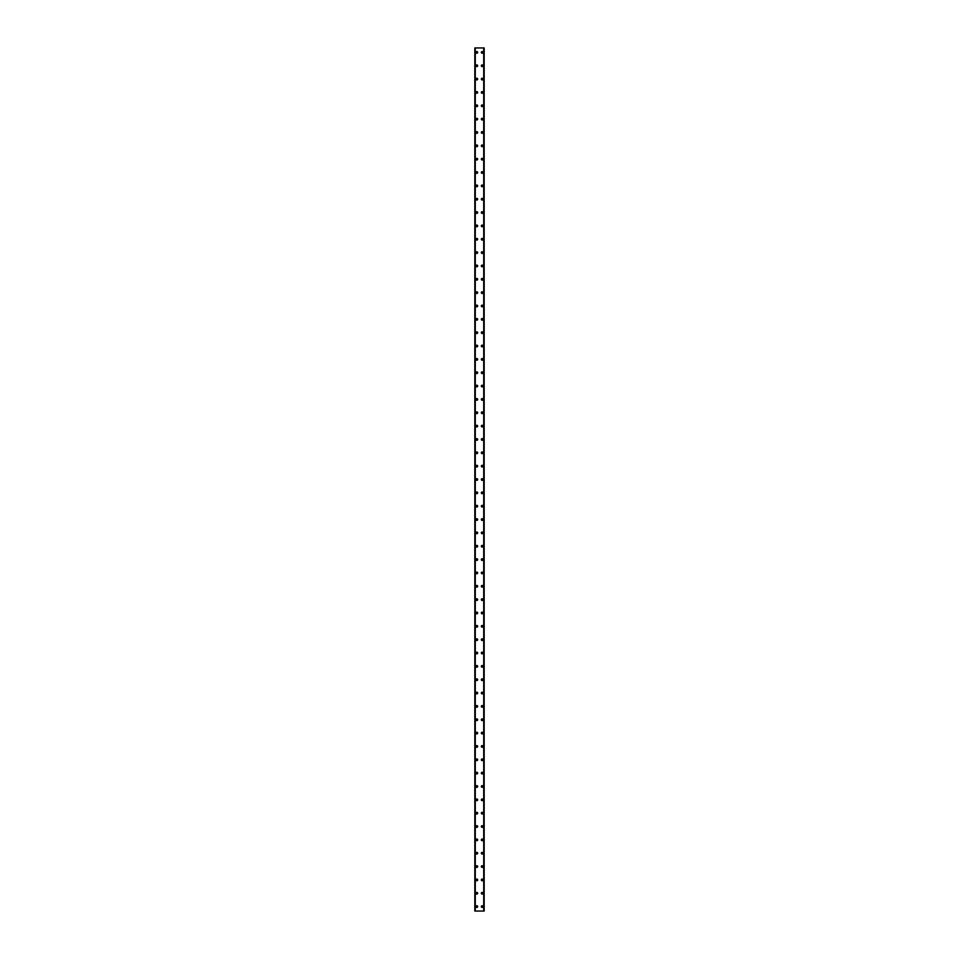 <?xml version="1.0" encoding="UTF-8"?>
<svg xmlns="http://www.w3.org/2000/svg" width="959" height="959" viewBox="0 0 959 959"><rect width="100%" height="100%" fill="white"/><g stroke="black" fill="none" stroke-linecap="round" stroke-linejoin="round"><path stroke-width="1.44" d="M476 906.603A0.839 0.839 0 0 1 476.827 905.764A0.839 0.839 0 0 1 477.666 906.603A0.839 0.839 0 0 1 476.827 907.43A0.839 0.839 0 0 1 476 906.603M476 893.249A0.839 0.839 0 0 1 476.827 892.421A0.839 0.839 0 0 1 477.666 893.249A0.839 0.839 0 0 1 476.827 894.088A0.839 0.839 0 0 1 476 893.249M476 879.906A0.839 0.839 0 0 1 476.827 879.067A0.839 0.839 0 0 1 477.666 879.906A0.839 0.839 0 0 1 476.827 880.746A0.839 0.839 0 0 1 476 879.906M476 866.564A0.839 0.839 0 0 1 476.827 865.725A0.839 0.839 0 0 1 477.666 866.564A0.839 0.839 0 0 1 476.827 867.392A0.839 0.839 0 0 1 476 866.564M476 853.21A0.839 0.839 0 0 1 476.827 852.383A0.839 0.839 0 0 1 477.666 853.21A0.839 0.839 0 0 1 476.827 854.049A0.839 0.839 0 0 1 476 853.21M476 839.868A0.839 0.839 0 0 1 476.827 839.029A0.839 0.839 0 0 1 477.666 839.868A0.839 0.839 0 0 1 476.827 840.695A0.839 0.839 0 0 1 476 839.868M476 826.514A0.839 0.839 0 0 1 476.827 825.687A0.839 0.839 0 0 1 477.666 826.514A0.839 0.839 0 0 1 476.827 827.353A0.839 0.839 0 0 1 476 826.514M476 813.172A0.839 0.839 0 0 1 476.827 812.333A0.839 0.839 0 0 1 477.666 813.172A0.839 0.839 0 0 1 476.827 814.011A0.839 0.839 0 0 1 476 813.172M476 799.83A0.839 0.839 0 0 1 476.827 798.991A0.839 0.839 0 0 1 477.666 799.83A0.839 0.839 0 0 1 476.827 800.657A0.839 0.839 0 0 1 476 799.83M476 786.476A0.839 0.839 0 0 1 476.827 785.649A0.839 0.839 0 0 1 477.666 786.476A0.839 0.839 0 0 1 476.827 787.315A0.839 0.839 0 0 1 476 786.476M476 773.134A0.839 0.839 0 0 1 476.827 772.295A0.839 0.839 0 0 1 477.666 773.134A0.839 0.839 0 0 1 476.827 773.961A0.839 0.839 0 0 1 476 773.134M476 759.78A0.839 0.839 0 0 1 476.827 758.953A0.839 0.839 0 0 1 477.666 759.78A0.839 0.839 0 0 1 476.827 760.619A0.839 0.839 0 0 1 476 759.78M476 746.438A0.839 0.839 0 0 1 476.827 745.599A0.839 0.839 0 0 1 477.666 746.438A0.839 0.839 0 0 1 476.827 747.277A0.839 0.839 0 0 1 476 746.438M476 733.096A0.839 0.839 0 0 1 476.827 732.256A0.839 0.839 0 0 1 477.666 733.096A0.839 0.839 0 0 1 476.827 733.923A0.839 0.839 0 0 1 476 733.096M476 719.741A0.839 0.839 0 0 1 476.827 718.914A0.839 0.839 0 0 1 477.666 719.741A0.839 0.839 0 0 1 476.827 720.581A0.839 0.839 0 0 1 476 719.741M476 706.399A0.839 0.839 0 0 1 476.827 705.56A0.839 0.839 0 0 1 477.666 706.399A0.839 0.839 0 0 1 476.827 707.227A0.839 0.839 0 0 1 476 706.399M476 693.045A0.839 0.839 0 0 1 476.827 692.218A0.839 0.839 0 0 1 477.666 693.045A0.839 0.839 0 0 1 476.827 693.884A0.839 0.839 0 0 1 476 693.045M476 679.703A0.839 0.839 0 0 1 476.827 678.864A0.839 0.839 0 0 1 477.666 679.703A0.839 0.839 0 0 1 476.827 680.542A0.839 0.839 0 0 1 476 679.703M476 666.361A0.839 0.839 0 0 1 476.827 665.522A0.839 0.839 0 0 1 477.666 666.361A0.839 0.839 0 0 1 476.827 667.188A0.839 0.839 0 0 1 476 666.361M476 653.007A0.839 0.839 0 0 1 476.827 652.18A0.839 0.839 0 0 1 477.666 653.007A0.839 0.839 0 0 1 476.827 653.846A0.839 0.839 0 0 1 476 653.007M476 639.665A0.839 0.839 0 0 1 476.827 638.826A0.839 0.839 0 0 1 477.666 639.665A0.839 0.839 0 0 1 476.827 640.492A0.839 0.839 0 0 1 476 639.665M476 626.311A0.839 0.839 0 0 1 476.827 625.484A0.839 0.839 0 0 1 477.666 626.311A0.839 0.839 0 0 1 476.827 627.15A0.839 0.839 0 0 1 476 626.311M476 612.969A0.839 0.839 0 0 1 476.827 612.13A0.839 0.839 0 0 1 477.666 612.969A0.839 0.839 0 0 1 476.827 613.808A0.839 0.839 0 0 1 476 612.969M476 599.627A0.839 0.839 0 0 1 476.827 598.788A0.839 0.839 0 0 1 477.666 599.627A0.839 0.839 0 0 1 476.827 600.454A0.839 0.839 0 0 1 476 599.627M476 586.273A0.839 0.839 0 0 1 476.827 585.446A0.839 0.839 0 0 1 477.666 586.273A0.839 0.839 0 0 1 476.827 587.112A0.839 0.839 0 0 1 476 586.273M476 572.931A0.839 0.839 0 0 1 476.827 572.091A0.839 0.839 0 0 1 477.666 572.931A0.839 0.839 0 0 1 476.827 573.758A0.839 0.839 0 0 1 476 572.931M476 559.577A0.839 0.839 0 0 1 476.827 558.749A0.839 0.839 0 0 1 477.666 559.577A0.839 0.839 0 0 1 476.827 560.416A0.839 0.839 0 0 1 476 559.577M476 546.234A0.839 0.839 0 0 1 476.827 545.395A0.839 0.839 0 0 1 477.666 546.234A0.839 0.839 0 0 1 476.827 547.074A0.839 0.839 0 0 1 476 546.234M476 532.892A0.839 0.839 0 0 1 476.827 532.053A0.839 0.839 0 0 1 477.666 532.892A0.839 0.839 0 0 1 476.827 533.719A0.839 0.839 0 0 1 476 532.892M476 519.538A0.839 0.839 0 0 1 476.827 518.711A0.839 0.839 0 0 1 477.666 519.538A0.839 0.839 0 0 1 476.827 520.377A0.839 0.839 0 0 1 476 519.538M476 506.196A0.839 0.839 0 0 1 476.827 505.357A0.839 0.839 0 0 1 477.666 506.196A0.839 0.839 0 0 1 476.827 507.023A0.839 0.839 0 0 1 476 506.196M476 492.842A0.839 0.839 0 0 1 476.827 492.015A0.839 0.839 0 0 1 477.666 492.842A0.839 0.839 0 0 1 476.827 493.681A0.839 0.839 0 0 1 476 492.842M476 479.5A0.839 0.839 0 0 1 476.827 478.661A0.839 0.839 0 0 1 477.666 479.5A0.839 0.839 0 0 1 476.827 480.339A0.839 0.839 0 0 1 476 479.5M476 466.158A0.839 0.839 0 0 1 476.827 465.319A0.839 0.839 0 0 1 477.666 466.158A0.839 0.839 0 0 1 476.827 466.985A0.839 0.839 0 0 1 476 466.158M476 452.804A0.839 0.839 0 0 1 476.827 451.977A0.839 0.839 0 0 1 477.666 452.804A0.839 0.839 0 0 1 476.827 453.643A0.839 0.839 0 0 1 476 452.804M476 439.462A0.839 0.839 0 0 1 476.827 438.623A0.839 0.839 0 0 1 477.666 439.462A0.839 0.839 0 0 1 476.827 440.289A0.839 0.839 0 0 1 476 439.462M476 426.108A0.839 0.839 0 0 1 476.827 425.281A0.839 0.839 0 0 1 477.666 426.108A0.839 0.839 0 0 1 476.827 426.947A0.839 0.839 0 0 1 476 426.108M476 412.766A0.839 0.839 0 0 1 476.827 411.926A0.839 0.839 0 0 1 477.666 412.766A0.839 0.839 0 0 1 476.827 413.605A0.839 0.839 0 0 1 476 412.766M476 399.423A0.839 0.839 0 0 1 476.827 398.584A0.839 0.839 0 0 1 477.666 399.423A0.839 0.839 0 0 1 476.827 400.251A0.839 0.839 0 0 1 476 399.423M476 386.069A0.839 0.839 0 0 1 476.827 385.242A0.839 0.839 0 0 1 477.666 386.069A0.839 0.839 0 0 1 476.827 386.909A0.839 0.839 0 0 1 476 386.069M476 372.727A0.839 0.839 0 0 1 476.827 371.888A0.839 0.839 0 0 1 477.666 372.727A0.839 0.839 0 0 1 476.827 373.554A0.839 0.839 0 0 1 476 372.727M476 359.373A0.839 0.839 0 0 1 476.827 358.546A0.839 0.839 0 0 1 477.666 359.373A0.839 0.839 0 0 1 476.827 360.212A0.839 0.839 0 0 1 476 359.373M476 346.031A0.839 0.839 0 0 1 476.827 345.192A0.839 0.839 0 0 1 477.666 346.031A0.839 0.839 0 0 1 476.827 346.87A0.839 0.839 0 0 1 476 346.031M476 332.689A0.839 0.839 0 0 1 476.827 331.85A0.839 0.839 0 0 1 477.666 332.689A0.839 0.839 0 0 1 476.827 333.516A0.839 0.839 0 0 1 476 332.689M476 319.335A0.839 0.839 0 0 1 476.827 318.508A0.839 0.839 0 0 1 477.666 319.335A0.839 0.839 0 0 1 476.827 320.174A0.839 0.839 0 0 1 476 319.335M476 305.993A0.839 0.839 0 0 1 476.827 305.154A0.839 0.839 0 0 1 477.666 305.993A0.839 0.839 0 0 1 476.827 306.82A0.839 0.839 0 0 1 476 305.993M476 292.639A0.839 0.839 0 0 1 476.827 291.812A0.839 0.839 0 0 1 477.666 292.639A0.839 0.839 0 0 1 476.827 293.478A0.839 0.839 0 0 1 476 292.639M476 279.297A0.839 0.839 0 0 1 476.827 278.458A0.839 0.839 0 0 1 477.666 279.297A0.839 0.839 0 0 1 476.827 280.136A0.839 0.839 0 0 1 476 279.297M476 265.955A0.839 0.839 0 0 1 476.827 265.116A0.839 0.839 0 0 1 477.666 265.955A0.839 0.839 0 0 1 476.827 266.782A0.839 0.839 0 0 1 476 265.955M476 252.601A0.839 0.839 0 0 1 476.827 251.773A0.839 0.839 0 0 1 477.666 252.601A0.839 0.839 0 0 1 476.827 253.44A0.839 0.839 0 0 1 476 252.601M476 239.259A0.839 0.839 0 0 1 476.827 238.419A0.839 0.839 0 0 1 477.666 239.259A0.839 0.839 0 0 1 476.827 240.086A0.839 0.839 0 0 1 476 239.259M476 225.904A0.839 0.839 0 0 1 476.827 225.077A0.839 0.839 0 0 1 477.666 225.904A0.839 0.839 0 0 1 476.827 226.744A0.839 0.839 0 0 1 476 225.904M476 212.562A0.839 0.839 0 0 1 476.827 211.723A0.839 0.839 0 0 1 477.666 212.562A0.839 0.839 0 0 1 476.827 213.401A0.839 0.839 0 0 1 476 212.562M476 199.22A0.839 0.839 0 0 1 476.827 198.381A0.839 0.839 0 0 1 477.666 199.22A0.839 0.839 0 0 1 476.827 200.047A0.839 0.839 0 0 1 476 199.22M476 185.866A0.839 0.839 0 0 1 476.827 185.039A0.839 0.839 0 0 1 477.666 185.866A0.839 0.839 0 0 1 476.827 186.705A0.839 0.839 0 0 1 476 185.866M476 172.524A0.839 0.839 0 0 1 476.827 171.685A0.839 0.839 0 0 1 477.666 172.524A0.839 0.839 0 0 1 476.827 173.351A0.839 0.839 0 0 1 476 172.524M476 159.17A0.839 0.839 0 0 1 476.827 158.343A0.839 0.839 0 0 1 477.666 159.17A0.839 0.839 0 0 1 476.827 160.009A0.839 0.839 0 0 1 476 159.17M476 145.828A0.839 0.839 0 0 1 476.827 144.989A0.839 0.839 0 0 1 477.666 145.828A0.839 0.839 0 0 1 476.827 146.667A0.839 0.839 0 0 1 476 145.828M476 132.486A0.839 0.839 0 0 1 476.827 131.647A0.839 0.839 0 0 1 477.666 132.486A0.839 0.839 0 0 1 476.827 133.313A0.839 0.839 0 0 1 476 132.486M476 119.132A0.839 0.839 0 0 1 476.827 118.305A0.839 0.839 0 0 1 477.666 119.132A0.839 0.839 0 0 1 476.827 119.971A0.839 0.839 0 0 1 476 119.132M476 105.79A0.839 0.839 0 0 1 476.827 104.951A0.839 0.839 0 0 1 477.666 105.79A0.839 0.839 0 0 1 476.827 106.617A0.839 0.839 0 0 1 476 105.79M476 92.436A0.839 0.839 0 0 1 476.827 91.608A0.839 0.839 0 0 1 477.666 92.436A0.839 0.839 0 0 1 476.827 93.275A0.839 0.839 0 0 1 476 92.436M476 79.094A0.839 0.839 0 0 1 476.827 78.254A0.839 0.839 0 0 1 477.666 79.094A0.839 0.839 0 0 1 476.827 79.933A0.839 0.839 0 0 1 476 79.094M476 65.751A0.839 0.839 0 0 1 476.827 64.912A0.839 0.839 0 0 1 477.666 65.751A0.839 0.839 0 0 1 476.827 66.579A0.839 0.839 0 0 1 476 65.751M476 52.397A0.839 0.839 0 0 1 476.827 51.57A0.839 0.839 0 0 1 477.666 52.397A0.839 0.839 0 0 1 476.827 53.236A0.839 0.839 0 0 1 476 52.397M481.334 906.603A0.839 0.839 0 0 1 482.173 905.764A0.839 0.839 0 0 1 483 906.603A0.839 0.839 0 0 1 482.173 907.43A0.839 0.839 0 0 1 481.334 906.603M481.334 893.249A0.839 0.839 0 0 1 482.173 892.421A0.839 0.839 0 0 1 483 893.249A0.839 0.839 0 0 1 482.173 894.088A0.839 0.839 0 0 1 481.334 893.249M481.334 879.906A0.839 0.839 0 0 1 482.173 879.067A0.839 0.839 0 0 1 483 879.906A0.839 0.839 0 0 1 482.173 880.746A0.839 0.839 0 0 1 481.334 879.906M481.334 866.564A0.839 0.839 0 0 1 482.173 865.725A0.839 0.839 0 0 1 483 866.564A0.839 0.839 0 0 1 482.173 867.392A0.839 0.839 0 0 1 481.334 866.564M481.334 853.21A0.839 0.839 0 0 1 482.173 852.383A0.839 0.839 0 0 1 483 853.21A0.839 0.839 0 0 1 482.173 854.049A0.839 0.839 0 0 1 481.334 853.21M481.334 839.868A0.839 0.839 0 0 1 482.173 839.029A0.839 0.839 0 0 1 483 839.868A0.839 0.839 0 0 1 482.173 840.695A0.839 0.839 0 0 1 481.334 839.868M481.334 826.514A0.839 0.839 0 0 1 482.173 825.687A0.839 0.839 0 0 1 483 826.514A0.839 0.839 0 0 1 482.173 827.353A0.839 0.839 0 0 1 481.334 826.514M481.334 813.172A0.839 0.839 0 0 1 482.173 812.333A0.839 0.839 0 0 1 483 813.172A0.839 0.839 0 0 1 482.173 814.011A0.839 0.839 0 0 1 481.334 813.172M481.334 799.83A0.839 0.839 0 0 1 482.173 798.991A0.839 0.839 0 0 1 483 799.83A0.839 0.839 0 0 1 482.173 800.657A0.839 0.839 0 0 1 481.334 799.83M481.334 786.476A0.839 0.839 0 0 1 482.173 785.649A0.839 0.839 0 0 1 483 786.476A0.839 0.839 0 0 1 482.173 787.315A0.839 0.839 0 0 1 481.334 786.476M481.334 773.134A0.839 0.839 0 0 1 482.173 772.295A0.839 0.839 0 0 1 483 773.134A0.839 0.839 0 0 1 482.173 773.961A0.839 0.839 0 0 1 481.334 773.134M481.334 759.78A0.839 0.839 0 0 1 482.173 758.953A0.839 0.839 0 0 1 483 759.78A0.839 0.839 0 0 1 482.173 760.619A0.839 0.839 0 0 1 481.334 759.78M481.334 746.438A0.839 0.839 0 0 1 482.173 745.599A0.839 0.839 0 0 1 483 746.438A0.839 0.839 0 0 1 482.173 747.277A0.839 0.839 0 0 1 481.334 746.438M481.334 733.096A0.839 0.839 0 0 1 482.173 732.256A0.839 0.839 0 0 1 483 733.096A0.839 0.839 0 0 1 482.173 733.923A0.839 0.839 0 0 1 481.334 733.096M481.334 719.741A0.839 0.839 0 0 1 482.173 718.914A0.839 0.839 0 0 1 483 719.741A0.839 0.839 0 0 1 482.173 720.581A0.839 0.839 0 0 1 481.334 719.741M481.334 706.399A0.839 0.839 0 0 1 482.173 705.56A0.839 0.839 0 0 1 483 706.399A0.839 0.839 0 0 1 482.173 707.227A0.839 0.839 0 0 1 481.334 706.399M481.334 693.045A0.839 0.839 0 0 1 482.173 692.218A0.839 0.839 0 0 1 483 693.045A0.839 0.839 0 0 1 482.173 693.884A0.839 0.839 0 0 1 481.334 693.045M481.334 679.703A0.839 0.839 0 0 1 482.173 678.864A0.839 0.839 0 0 1 483 679.703A0.839 0.839 0 0 1 482.173 680.542A0.839 0.839 0 0 1 481.334 679.703M481.334 666.361A0.839 0.839 0 0 1 482.173 665.522A0.839 0.839 0 0 1 483 666.361A0.839 0.839 0 0 1 482.173 667.188A0.839 0.839 0 0 1 481.334 666.361M481.334 653.007A0.839 0.839 0 0 1 482.173 652.18A0.839 0.839 0 0 1 483 653.007A0.839 0.839 0 0 1 482.173 653.846A0.839 0.839 0 0 1 481.334 653.007M481.334 639.665A0.839 0.839 0 0 1 482.173 638.826A0.839 0.839 0 0 1 483 639.665A0.839 0.839 0 0 1 482.173 640.492A0.839 0.839 0 0 1 481.334 639.665M481.334 626.311A0.839 0.839 0 0 1 482.173 625.484A0.839 0.839 0 0 1 483 626.311A0.839 0.839 0 0 1 482.173 627.15A0.839 0.839 0 0 1 481.334 626.311M481.334 612.969A0.839 0.839 0 0 1 482.173 612.13A0.839 0.839 0 0 1 483 612.969A0.839 0.839 0 0 1 482.173 613.808A0.839 0.839 0 0 1 481.334 612.969M481.334 599.627A0.839 0.839 0 0 1 482.173 598.788A0.839 0.839 0 0 1 483 599.627A0.839 0.839 0 0 1 482.173 600.454A0.839 0.839 0 0 1 481.334 599.627M481.334 586.273A0.839 0.839 0 0 1 482.173 585.446A0.839 0.839 0 0 1 483 586.273A0.839 0.839 0 0 1 482.173 587.112A0.839 0.839 0 0 1 481.334 586.273M481.334 572.931A0.839 0.839 0 0 1 482.173 572.091A0.839 0.839 0 0 1 483 572.931A0.839 0.839 0 0 1 482.173 573.758A0.839 0.839 0 0 1 481.334 572.931M481.334 559.577A0.839 0.839 0 0 1 482.173 558.749A0.839 0.839 0 0 1 483 559.577A0.839 0.839 0 0 1 482.173 560.416A0.839 0.839 0 0 1 481.334 559.577M481.334 546.234A0.839 0.839 0 0 1 482.173 545.395A0.839 0.839 0 0 1 483 546.234A0.839 0.839 0 0 1 482.173 547.074A0.839 0.839 0 0 1 481.334 546.234M481.334 532.892A0.839 0.839 0 0 1 482.173 532.053A0.839 0.839 0 0 1 483 532.892A0.839 0.839 0 0 1 482.173 533.719A0.839 0.839 0 0 1 481.334 532.892M481.334 519.538A0.839 0.839 0 0 1 482.173 518.711A0.839 0.839 0 0 1 483 519.538A0.839 0.839 0 0 1 482.173 520.377A0.839 0.839 0 0 1 481.334 519.538M481.334 506.196A0.839 0.839 0 0 1 482.173 505.357A0.839 0.839 0 0 1 483 506.196A0.839 0.839 0 0 1 482.173 507.023A0.839 0.839 0 0 1 481.334 506.196M481.334 492.842A0.839 0.839 0 0 1 482.173 492.015A0.839 0.839 0 0 1 483 492.842A0.839 0.839 0 0 1 482.173 493.681A0.839 0.839 0 0 1 481.334 492.842M481.334 479.5A0.839 0.839 0 0 1 482.173 478.661A0.839 0.839 0 0 1 483 479.5A0.839 0.839 0 0 1 482.173 480.339A0.839 0.839 0 0 1 481.334 479.5M481.334 466.158A0.839 0.839 0 0 1 482.173 465.319A0.839 0.839 0 0 1 483 466.158A0.839 0.839 0 0 1 482.173 466.985A0.839 0.839 0 0 1 481.334 466.158M481.334 452.804A0.839 0.839 0 0 1 482.173 451.977A0.839 0.839 0 0 1 483 452.804A0.839 0.839 0 0 1 482.173 453.643A0.839 0.839 0 0 1 481.334 452.804M481.334 439.462A0.839 0.839 0 0 1 482.173 438.623A0.839 0.839 0 0 1 483 439.462A0.839 0.839 0 0 1 482.173 440.289A0.839 0.839 0 0 1 481.334 439.462M481.334 426.108A0.839 0.839 0 0 1 482.173 425.281A0.839 0.839 0 0 1 483 426.108A0.839 0.839 0 0 1 482.173 426.947A0.839 0.839 0 0 1 481.334 426.108M481.334 412.766A0.839 0.839 0 0 1 482.173 411.926A0.839 0.839 0 0 1 483 412.766A0.839 0.839 0 0 1 482.173 413.605A0.839 0.839 0 0 1 481.334 412.766M481.334 399.423A0.839 0.839 0 0 1 482.173 398.584A0.839 0.839 0 0 1 483 399.423A0.839 0.839 0 0 1 482.173 400.251A0.839 0.839 0 0 1 481.334 399.423M481.334 386.069A0.839 0.839 0 0 1 482.173 385.242A0.839 0.839 0 0 1 483 386.069A0.839 0.839 0 0 1 482.173 386.909A0.839 0.839 0 0 1 481.334 386.069M481.334 372.727A0.839 0.839 0 0 1 482.173 371.888A0.839 0.839 0 0 1 483 372.727A0.839 0.839 0 0 1 482.173 373.554A0.839 0.839 0 0 1 481.334 372.727M481.334 359.373A0.839 0.839 0 0 1 482.173 358.546A0.839 0.839 0 0 1 483 359.373A0.839 0.839 0 0 1 482.173 360.212A0.839 0.839 0 0 1 481.334 359.373M481.334 346.031A0.839 0.839 0 0 1 482.173 345.192A0.839 0.839 0 0 1 483 346.031A0.839 0.839 0 0 1 482.173 346.87A0.839 0.839 0 0 1 481.334 346.031M481.334 332.689A0.839 0.839 0 0 1 482.173 331.85A0.839 0.839 0 0 1 483 332.689A0.839 0.839 0 0 1 482.173 333.516A0.839 0.839 0 0 1 481.334 332.689M481.334 319.335A0.839 0.839 0 0 1 482.173 318.508A0.839 0.839 0 0 1 483 319.335A0.839 0.839 0 0 1 482.173 320.174A0.839 0.839 0 0 1 481.334 319.335M481.334 305.993A0.839 0.839 0 0 1 482.173 305.154A0.839 0.839 0 0 1 483 305.993A0.839 0.839 0 0 1 482.173 306.82A0.839 0.839 0 0 1 481.334 305.993M481.334 292.639A0.839 0.839 0 0 1 482.173 291.812A0.839 0.839 0 0 1 483 292.639A0.839 0.839 0 0 1 482.173 293.478A0.839 0.839 0 0 1 481.334 292.639M481.334 279.297A0.839 0.839 0 0 1 482.173 278.458A0.839 0.839 0 0 1 483 279.297A0.839 0.839 0 0 1 482.173 280.136A0.839 0.839 0 0 1 481.334 279.297M481.334 265.955A0.839 0.839 0 0 1 482.173 265.116A0.839 0.839 0 0 1 483 265.955A0.839 0.839 0 0 1 482.173 266.782A0.839 0.839 0 0 1 481.334 265.955M481.334 252.601A0.839 0.839 0 0 1 482.173 251.773A0.839 0.839 0 0 1 483 252.601A0.839 0.839 0 0 1 482.173 253.44A0.839 0.839 0 0 1 481.334 252.601M481.334 239.259A0.839 0.839 0 0 1 482.173 238.419A0.839 0.839 0 0 1 483 239.259A0.839 0.839 0 0 1 482.173 240.086A0.839 0.839 0 0 1 481.334 239.259M481.334 225.904A0.839 0.839 0 0 1 482.173 225.077A0.839 0.839 0 0 1 483 225.904A0.839 0.839 0 0 1 482.173 226.744A0.839 0.839 0 0 1 481.334 225.904M481.334 212.562A0.839 0.839 0 0 1 482.173 211.723A0.839 0.839 0 0 1 483 212.562A0.839 0.839 0 0 1 482.173 213.401A0.839 0.839 0 0 1 481.334 212.562M481.334 199.22A0.839 0.839 0 0 1 482.173 198.381A0.839 0.839 0 0 1 483 199.22A0.839 0.839 0 0 1 482.173 200.047A0.839 0.839 0 0 1 481.334 199.22M481.334 185.866A0.839 0.839 0 0 1 482.173 185.039A0.839 0.839 0 0 1 483 185.866A0.839 0.839 0 0 1 482.173 186.705A0.839 0.839 0 0 1 481.334 185.866M481.334 172.524A0.839 0.839 0 0 1 482.173 171.685A0.839 0.839 0 0 1 483 172.524A0.839 0.839 0 0 1 482.173 173.351A0.839 0.839 0 0 1 481.334 172.524M481.334 159.17A0.839 0.839 0 0 1 482.173 158.343A0.839 0.839 0 0 1 483 159.17A0.839 0.839 0 0 1 482.173 160.009A0.839 0.839 0 0 1 481.334 159.17M481.334 145.828A0.839 0.839 0 0 1 482.173 144.989A0.839 0.839 0 0 1 483 145.828A0.839 0.839 0 0 1 482.173 146.667A0.839 0.839 0 0 1 481.334 145.828M481.334 132.486A0.839 0.839 0 0 1 482.173 131.647A0.839 0.839 0 0 1 483 132.486A0.839 0.839 0 0 1 482.173 133.313A0.839 0.839 0 0 1 481.334 132.486M481.334 119.132A0.839 0.839 0 0 1 482.173 118.305A0.839 0.839 0 0 1 483 119.132A0.839 0.839 0 0 1 482.173 119.971A0.839 0.839 0 0 1 481.334 119.132M481.334 105.79A0.839 0.839 0 0 1 482.173 104.951A0.839 0.839 0 0 1 483 105.79A0.839 0.839 0 0 1 482.173 106.617A0.839 0.839 0 0 1 481.334 105.79M481.334 92.436A0.839 0.839 0 0 1 482.173 91.608A0.839 0.839 0 0 1 483 92.436A0.839 0.839 0 0 1 482.173 93.275A0.839 0.839 0 0 1 481.334 92.436M481.334 79.094A0.839 0.839 0 0 1 482.173 78.254A0.839 0.839 0 0 1 483 79.094A0.839 0.839 0 0 1 482.173 79.933A0.839 0.839 0 0 1 481.334 79.094M481.334 65.751A0.839 0.839 0 0 1 482.173 64.912A0.839 0.839 0 0 1 483 65.751A0.839 0.839 0 0 1 482.173 66.579A0.839 0.839 0 0 1 481.334 65.751M481.334 52.397A0.839 0.839 0 0 1 482.173 51.57A0.839 0.839 0 0 1 483 52.397A0.839 0.839 0 0 1 482.173 53.236A0.839 0.839 0 0 1 481.334 52.397M484.127 47.95L474.825 47.95L474.825 911.05L484.175 911.05L484.175 47.95L484.127 911.05M475.149 47.95L475.149 911.05L475.149 47.95M484.175 47.95L484.175 911.05M483.851 911.05L483.851 47.95L483.851 911.05M474.825 911.05L474.825 47.95M474.873 47.95L474.873 911.05M475.28 47.95L475.28 911.05M483.72 47.95L483.72 911.05M475.161 47.95L475.161 911.05M483.839 47.95L483.839 911.05"/></g></svg>
